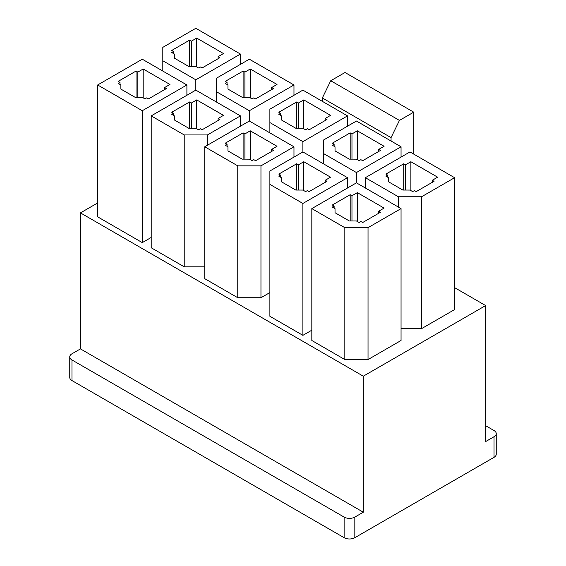 <?xml version="1.0" encoding="UTF-8"?>
<svg xmlns="http://www.w3.org/2000/svg" width="566" height="566" viewBox="0 0 566 566"><rect width="100%" height="100%" fill="white"/><g stroke="black" fill="none" stroke-linecap="round" stroke-linejoin="round"><path stroke-width="0.85" d="M354.832 517.091A7.57 4.372 0 0 1 344.121 517.091L71.974 359.969L71.974 380.571A7.57 4.372 180 0 1 69.752 377.487L69.752 356.877A7.57 4.372 0 0 1 71.974 353.785L80.45 348.889L363.308 512.202L354.832 517.091L354.832 537.7L494.026 457.335L494.026 436.726L485.642 441.572L485.642 305.562L363.308 376.192L80.45 212.887L97.67 202.946M494.026 436.726A7.57 4.372 0 0 0 496.248 433.634A7.57 4.372 0 0 0 494.026 430.542L485.642 425.703M357.33 192.638L351.974 195.73L350.191 194.697L332.341 205.005L334.131 206.031L332.341 207.064L335.022 208.606L335.03 212.724L349.307 220.966L356.439 220.973L359.113 222.516L360.896 221.49L362.686 222.516L380.529 212.215L378.746 211.182L384.095 208.09L357.33 192.638L357.33 221.49M351.974 195.73L351.974 220.966M350.191 194.697L350.191 220.966M334.131 206.031L334.131 208.09M344.835 227.666L311.824 208.606L356.439 182.846L401.053 208.606L368.034 227.666L344.835 227.666L344.835 359.551L368.034 359.551L401.053 340.491L401.053 208.606M410.866 161.727L405.511 164.819L403.728 163.786L385.885 174.095L387.668 175.12L385.885 176.153L388.559 177.696L388.566 181.813L402.843 190.056L409.975 190.063L412.649 191.605L414.439 190.579L416.222 191.605L434.065 181.304L432.283 180.271L437.638 177.186L410.866 161.727L410.866 190.579M405.511 164.819L405.511 190.056M403.728 163.786L403.728 190.056M387.668 175.12L387.668 177.186M398.372 196.756L365.36 177.696L409.975 151.943L454.59 177.696L421.571 196.756L398.372 196.756L398.372 207.064M303.793 161.727L298.438 164.819L296.655 163.786L278.805 174.095L280.587 175.12L278.805 176.153L281.486 177.696L281.493 181.813L295.77 190.056L302.895 190.063L305.576 191.605L307.359 190.579L309.142 191.605L326.992 181.304L325.202 180.271L330.558 177.186L303.793 161.727L303.793 190.579M298.438 164.819L298.438 190.056M296.655 163.786L296.655 190.056M280.587 175.12L280.587 177.186M269.883 171.003L302.895 151.943L347.517 177.696L302.895 203.456L269.883 184.396L269.883 171.003M357.33 130.817L351.974 133.909L350.191 132.876L332.341 143.184L334.131 144.21L332.341 145.243L335.022 146.785L335.03 150.903L349.307 159.145L356.439 159.152L359.113 160.694L360.896 159.669L362.686 160.694L380.529 150.393L378.746 149.367L384.095 146.276L357.33 130.817L357.33 159.669M351.974 133.909L351.974 159.152M350.191 132.876L350.191 159.145M334.131 144.21L334.131 146.276M323.419 140.092L356.439 121.032L401.053 146.785L356.439 172.545L323.419 153.485L323.419 140.092M250.25 130.817L244.901 133.909L243.111 132.876L225.268 143.184L227.051 144.21L225.268 145.243L227.942 146.785L227.949 150.903L242.227 159.145L249.358 159.152L252.04 160.694L253.823 159.669L255.606 160.694L273.456 150.393L271.666 149.367L277.022 146.276L250.25 130.817L250.25 159.669M244.901 133.909L244.901 159.152M243.111 132.876L243.111 159.145M227.051 144.21L227.051 146.276M237.762 165.852L204.743 146.785L249.358 121.032L293.973 146.785L260.961 165.852L237.762 165.852L237.762 297.73L260.961 297.73L269.883 292.58M303.793 99.906L298.438 102.998L296.655 101.972L278.805 112.273L280.587 113.299L278.805 114.332L281.486 115.881L281.493 119.992L295.77 128.234L302.895 128.241L305.576 129.791L307.359 128.758L309.142 129.791L326.992 119.483L325.202 118.457L330.558 115.365L303.793 99.906L303.793 128.758M298.438 102.998L298.438 128.241M296.655 101.972L296.655 128.241M280.587 113.299L280.587 115.365M269.883 109.181L302.895 90.121L347.517 115.881L302.895 141.634L269.883 122.574L269.883 109.181M196.713 99.906L191.358 102.998L189.575 101.972L171.731 112.273L173.514 113.299L171.731 114.332L174.406 115.881L174.413 119.992L188.69 128.234L195.822 128.241L198.496 129.791L200.286 128.758L202.069 129.791L219.912 119.483L218.129 118.457L223.485 115.365L196.713 99.906L196.713 128.758M191.358 102.998L191.358 128.241M189.575 101.972L189.575 128.241M173.514 113.299L173.514 115.365M184.219 134.941L151.207 115.881L195.822 90.121L240.437 115.881L207.425 134.941L184.219 134.941L184.219 266.827L204.743 266.827M250.25 68.995L244.901 72.087L243.111 71.061L225.268 81.362L227.051 82.395L225.268 83.421L227.942 84.971L227.949 89.088L242.227 97.331L249.358 97.331L252.04 98.88L253.823 97.847L255.606 98.88L273.456 88.572L271.666 87.546L277.022 84.454L250.25 68.995L250.25 97.847M244.901 72.087L244.901 97.331M243.111 71.061L243.111 97.331M227.051 82.395L227.051 84.454M216.346 78.271L249.358 59.211L293.973 84.971L249.358 110.724L216.346 91.664L216.346 78.271M143.177 68.995L137.821 72.087L136.038 71.061L118.195 81.362L119.978 82.395L118.195 83.421L120.869 84.971L120.876 89.088L135.154 97.331L142.285 97.331L144.96 98.88L146.743 97.847L148.533 98.88L166.376 88.572L164.593 87.546L169.949 84.454L143.177 68.995L143.177 97.847M137.821 72.087L137.821 97.331M136.038 71.061L136.038 97.331M119.978 82.395L119.978 84.454M97.67 84.971L142.285 59.211L186.9 84.971L142.285 110.724L97.67 84.971L97.67 216.856L142.285 242.609L151.207 237.458M196.713 38.085L191.358 41.177L189.575 40.151L171.731 50.452L173.514 51.485L171.731 52.511L174.406 54.06L174.413 58.178L188.69 66.42L195.822 66.42L198.496 67.97L200.286 66.937L202.069 67.97L219.912 57.661L218.129 56.635L223.485 53.544L196.713 38.085L196.713 66.937M191.358 41.177L191.358 66.42M189.575 40.151L189.575 66.42M173.514 51.485L173.514 53.544M162.81 47.36L195.822 28.3L240.437 54.06L195.822 79.813L162.81 60.753L162.81 47.36M454.59 287.634L485.642 305.562M344.835 359.551L311.824 340.491L311.824 208.606M454.59 177.696L454.59 309.581L421.571 328.641L401.053 328.641M311.824 330.19L302.895 335.341L269.883 316.281L269.883 184.396M237.762 297.73L204.743 278.67L204.743 146.785M184.219 266.827L151.207 247.759L151.207 115.881M71.974 380.571L344.121 537.7A7.57 4.372 180 0 0 354.832 537.7M363.308 512.202L363.308 376.192M496.248 433.634L496.248 454.243A7.57 4.372 180 0 1 494.026 457.335M80.45 348.889L80.45 212.887M69.752 356.877A7.57 4.372 0 0 0 71.974 359.969M240.437 54.06L240.437 64.361M195.822 79.813L195.822 90.121M162.81 60.753L162.81 71.061M218.129 56.635L218.129 58.694M186.9 84.971L186.9 95.272M142.285 110.724L142.285 242.609M164.593 87.546L164.593 89.605M293.973 84.971L293.973 95.272M249.358 110.724L249.358 121.032M216.346 91.664L216.346 101.972M271.666 87.546L271.666 89.605M240.437 115.881L240.437 126.183M207.425 134.941L207.425 145.243M218.129 118.457L218.129 120.516M347.517 115.881L347.517 126.183M302.895 141.634L302.895 151.943M269.883 122.574L269.883 132.876M325.202 118.457L325.202 120.516M293.973 146.785L293.973 157.093M260.961 165.852L260.961 297.73M271.666 149.367L271.666 151.426M401.053 146.785L401.053 157.093M356.439 172.545L356.439 182.846M323.419 153.485L323.419 163.786M378.746 149.367L378.746 151.426M347.517 177.696L347.517 188.004M302.895 203.456L302.895 335.341M325.202 180.271L325.202 182.337M365.36 177.696L365.36 188.004M421.571 196.756L421.571 328.641M432.283 180.271L432.283 182.337M368.034 227.666L368.034 359.551M378.746 211.182L378.746 213.248M391.056 141.019L391.056 137.616L322.351 97.953L330.735 80.747L345.012 72.505L413.725 112.167L413.725 154.101M322.351 101.349L322.351 97.953M391.056 137.616L399.447 120.409L330.735 80.747M399.447 120.409L413.725 112.167M344.121 517.091L344.121 537.7"/></g></svg>
